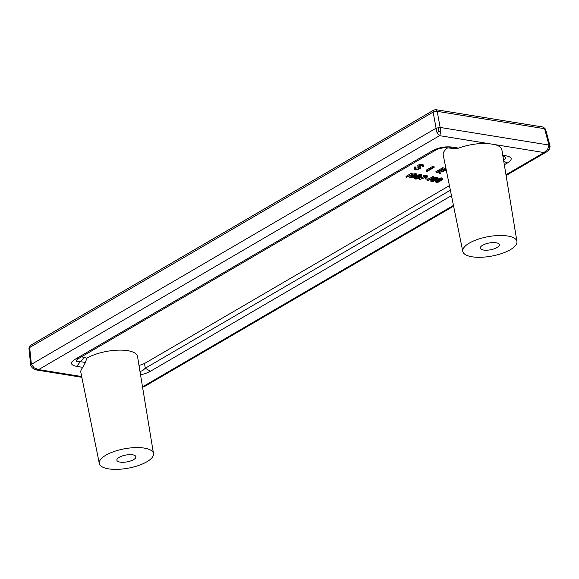<?xml version="1.0" encoding="UTF-8"?>
<svg xmlns="http://www.w3.org/2000/svg" width="579" height="579" viewBox="0 0 579 579"><rect width="100%" height="100%" fill="white"/><g stroke="black" fill="none" stroke-linecap="round" stroke-linejoin="round"><path stroke-width="0.87" d="M435.27 150.381L432.325 150.858L75.328 359.161L78.274 358.683L435.27 150.381C435.784 149.556 438.918 148.615 444.665 147.565L455.68 148.673L458.633 148.13A29.261 10.494 -10.4 0 1 488.625 143.599L439.577 135.667L437.058 132.931L436.081 128.205L440.141 127.452L440.93 132.215L439.577 135.667L38.663 369.597L34.255 367.962L31.389 364.343L30.68 365.168L32.431 368.106L34.255 367.962M78.274 358.683L76.305 360.42L76.471 361.694L80.315 361.665L85.41 362.49L82.898 367.368A29.261 10.494 169.6 0 0 80.857 372.471L99.327 463.504A27.524 9.872 -10.4 0 1 105.921 455.159A27.524 9.872 -10.4 0 1 135.146 447.603A27.524 9.872 -10.4 0 1 153.478 453.567A27.524 9.872 -10.4 0 1 146.863 461.781A27.524 9.872 -10.4 0 1 117.812 469.337A27.524 9.872 -10.4 0 1 99.327 463.504M32.431 368.106L30.723 365.465L28.95 348.305L30.26 345.562L31.447 344.823L30.238 345.576M31.454 344.823L433.852 110.024L435.922 109.728L437.196 111.342L433.128 112.094L433.743 110.126L30.282 345.547L29.659 347.516L433.128 112.094L436.081 128.205L31.389 364.343L29.659 347.516L28.95 348.305M141.877 387.004L142.528 386.91M506.097 175.524L546.583 151.908L544.043 152.559L547.568 149.462L548.957 145.047L549.927 145.568L549.341 148.941L547.568 149.462M81.834 377.291L36.079 369.894L38.663 369.597L81.682 376.553M549.341 148.941L548.921 149.845C549.862 147.942 550.216 146.596 549.985 145.799L545.563 129.197L543.355 127.09L435.792 109.663L543.384 127.105M545.563 129.197L543.334 127.09L541.915 126.823M505.974 174.771L544.043 152.559L488.625 143.599M510.323 249.708A27.524 9.872 169.6 0 0 516.938 241.494A27.524 9.872 169.6 0 0 498.599 235.523A27.524 9.872 169.6 0 0 469.374 243.086A27.524 9.872 169.6 0 0 462.787 251.431A27.524 9.872 169.6 0 0 481.272 257.264A27.524 9.872 169.6 0 0 510.323 249.708M494.994 144.627A29.261 10.494 -10.4 0 1 501.877 149.831L516.938 241.494M482.669 245.235A9.655 3.46 169.6 0 0 480.353 248.138A9.655 3.46 169.6 0 0 486.809 250.208A9.655 3.46 169.6 0 0 497.028 247.559A9.655 3.46 169.6 0 0 499.344 244.656A9.655 3.46 169.6 0 0 492.888 242.587A9.655 3.46 169.6 0 0 482.669 245.235M438.042 127.474L438.701 131.049L440.93 132.215M438.701 131.049L437.058 132.931M85.41 362.49L86.799 358.213A29.363 10.531 -10.4 0 1 117.978 350.143A29.363 10.531 -10.4 0 1 137.534 356.512L153.478 453.567M81.552 356.773L86.799 358.213M139.018 365.544L144.46 363.547L449.427 185.598M448.045 147.558A29.363 10.531 169.6 0 0 443.224 155.034L462.787 251.431M445.598 169.734L445.403 168.663A2.917 1.042 169.6 0 0 444.419 168.091L442.609 167.794L435.9 171.71L436.096 172.788L437.007 172.933L440.091 171.239L439.512 173.338L440.605 173.512L441.133 171.398A2.917 1.042 169.6 0 0 444.165 170.95A2.917 1.042 169.6 0 0 445.598 169.734A2.917 1.042 169.6 0 0 444.621 169.162L442.805 168.873L436.096 172.788M439.541 171.456L439.512 173.338M434.156 167.374L433.953 166.296L433.063 166.151L426.101 170.219L426.303 171.29L427.186 171.435L434.156 167.374L433.266 167.23L433.063 166.151M414.759 168.098L414.564 167.02L415.584 167.042L415.787 168.113L414.759 168.098A3.242 1.165 169.6 0 0 414.267 168.887A3.242 1.165 169.6 0 0 419.124 169.039A2.888 1.035 169.6 0 0 420.477 167.859L420.282 166.781A2.888 1.035 169.6 0 0 420.065 166.484A74.409 26.677 169.6 0 0 419.652 166.187M414.564 167.02A3.242 1.165 169.6 0 0 414.072 167.809L414.267 168.887M415.765 167.99A2.099 0.753 169.6 0 0 418.161 167.765A1.708 0.608 169.6 0 0 418.697 167.534M422.142 166.043L422.236 166.571L423.35 166.448A3.04 1.086 169.6 0 0 423.444 166.072L423.249 165.001A3.04 1.086 169.6 0 0 420.347 164.429A2.54 0.912 169.6 0 0 417.777 165.826L417.973 166.897A2.54 0.912 169.6 0 0 418.197 167.186A32.533 11.667 169.6 0 1 419.203 167.939A1.708 0.608 169.6 0 1 419.305 168.091A1.708 0.608 169.6 0 1 418.356 168.844L418.161 167.765M412.299 174.228L412.096 173.15L411.445 173.208L406.038 176.392L406.234 177.463L412.154 174.366L406.234 177.463M437.724 178.477L437.051 177.131L433.533 177.963L430.798 179.801L430.892 181.372L431.572 180.301L434.995 178.542L437.246 178.209L437.623 178.969L433.62 181.299L430.892 181.372M435.408 180.554L435.48 181.9L439.693 179.273L442.016 178.954L442.566 179.389L438.788 182.03L436.906 182.428L435.48 181.9M442.566 179.389L442.226 178.05L441.097 177.869L436.884 179.656M427.302 176.682L427.107 175.603L423.973 175.097L423.539 175.35L423.741 176.429L427.302 176.761L419.348 179.664L426.397 176.885L423.741 176.429M424.226 176.53L419.145 178.375L419.203 179.533M433.258 176.523L433.57 177.666L432.969 176.53L428.344 179.201L428.011 178.035L425.608 177.702L425.406 179.005L428.359 179.186L425.406 179.005M427.982 179.41L427.309 179.83L427.505 180.909L433.461 177.594M409.751 176.805L409.729 178.006L414.007 176.892L409.751 176.805L409.946 177.876M416.858 175.423L416.504 173.917L415.816 173.671L412.805 174.156L411.177 175.097L411.199 176.552L413.001 175.227L415.063 174.728L416.706 174.996L416.46 175.922L413.5 177.406L409.729 178.006M421.425 174.684L421.773 176.03L421.425 174.684L420.296 174.503L415.831 176.385M415.027 176.819L414.484 177.463L414.68 178.535L418.899 175.915L421.621 175.763M140.009 371.573L142.709 370.546L145.336 368.193L150.381 371.298L451.461 195.622M503.484 159.616L505.561 158.812L506.097 157.966L504.975 156.938L503.093 156.388L505.974 155.787L502.767 155.266M449.586 147.739L452.467 147.131C445.352 146.226 438.636 147.471 432.325 150.858M75.328 359.161C69.806 362.671 70.276 365.074 76.732 366.369L80.315 361.665L84.324 357.815M504.331 164.769L507.378 162.996L503.752 161.259M442.24 169.879A1.831 0.659 169.6 0 0 443.565 169.531M442.805 168.873L442.609 167.794M441.451 170.95L440.633 170.819L443 169.437L443.818 169.567A1.831 0.659 169.6 0 1 444.433 169.929A1.831 0.659 169.6 0 1 443.434 170.733A1.831 0.659 169.6 0 1 441.451 170.95L441.35 170.4M433.266 167.23L426.303 171.29M420.477 167.859A2.888 1.035 169.6 0 0 420.267 167.555A74.409 26.677 169.6 0 0 419.276 166.882L419.21 166.513M415.787 168.113A2.099 0.753 169.6 0 0 415.389 168.677A2.099 0.753 169.6 0 0 418.356 168.844M423.444 166.072A3.04 1.086 169.6 0 0 420.542 165.507A2.54 0.912 169.6 0 0 417.973 166.897M422.236 166.571A1.911 0.688 169.6 0 0 422.337 166.274A1.911 0.688 169.6 0 0 421.027 165.869A1.469 0.528 169.6 0 0 419.145 166.716A1.469 0.528 169.6 0 0 419.276 166.882M438.549 180.648L436.204 181.748L437.883 182.016L439.106 181.574L439.461 180.8L437.094 181.017M415.519 176.146L416.091 175.488L415.469 175.061L412.139 176.081L412.219 176.609L414.072 176.667L415.519 176.146L415.324 175.075L412.769 175.683M436.11 178.556L432.325 180.207M417.77 177.29L416.301 177.652M411.987 173.085L412.183 174.156M411.698 173.085L411.893 174.163M411.445 173.208L411.64 174.286M406.183 176.284L406.378 177.355M430.798 179.801L430.993 180.88M437.051 177.131L437.246 178.209M436.067 177.16L436.262 178.238M434.8 177.471L434.995 178.542M433.533 177.963L433.729 179.034M432.347 178.578L432.542 179.649M431.369 179.222L431.572 180.301M433.613 181.032L435.603 180.12L437 178.73L435.003 178.81L432.26 180.25L431.579 181.111L433.613 181.032L433.418 179.96M434.395 179.555L434.59 180.626M436.168 178.549L436.356 179.599M436.798 178.593L436.892 179.121M431.825 180.634L431.948 181.299M432.441 180.207L432.636 181.278M435.401 179.041L435.603 180.12M442.226 178.05L442.421 179.128M441.82 177.876L442.016 178.954M441.097 177.869L441.292 178.94M440.293 177.977L440.496 179.056M439.497 178.202L439.693 179.273M438.882 178.506L439.085 179.577M438.346 178.925L438.542 180.004M438.317 179.324L438.513 180.402M437.659 179.439L437.862 180.51M437.08 179.584L437.283 180.662M436.494 179.931L436.667 180.88M436.03 180.243L436.197 181.126M435.473 180.518L435.654 181.524M440.547 180.301L441.842 179.541L439.953 179.476L439.266 179.881L439.599 180.337L440.547 180.301L440.373 179.36M437.681 180.945L437.883 182.016M438.332 180.757L438.535 181.828M436.58 181.307L436.718 182.074M437.036 181.046L437.225 182.103M439.374 180.764L439.468 181.285M438.94 180.655L439.106 181.574M440.887 179.266L441.053 180.17M439.49 179.729L439.599 180.337M439.845 179.533L440.004 180.373M441.705 179.352L441.777 179.743M441.357 179.258L441.488 179.968M423.719 175.22L423.915 176.298M423.973 175.097L424.168 176.175M419.29 178.346L419.493 179.425M419.145 178.375L419.348 179.454M419.051 176.168L419.203 177.008L421.042 176.182L419.153 176.117L418.4 176.718L419.203 177.008M419.572 175.994L419.746 176.935M420.086 175.9L420.253 176.805M420.557 175.893L420.687 176.602M426.962 175.553L427.157 176.631M426.737 175.495L426.94 176.566M424.262 175.097L424.458 176.168M425.608 177.702L425.804 178.773M425.898 177.695L426.093 178.773M425.391 177.804L425.587 178.875M428.011 178.035L428.207 179.114M433.57 177.666L427.505 180.909M432.969 176.53L433.164 177.601M432.716 176.646L432.911 177.724M427.454 179.722L427.649 180.793M416.504 173.917L416.706 174.996M415.816 173.671L416.011 174.749M414.868 173.657L415.063 174.728M413.855 173.816L414.05 174.887M412.805 174.156L413.001 175.227M411.864 174.619L412.06 175.698M411.177 175.097L411.38 176.175M411.995 177.015L412.089 177.5M409.968 176.761L410.164 177.833M420.904 175.987L420.976 176.385M413.876 175.589L414.072 176.667M414.673 175.372L414.868 176.443M415.838 175.191L415.954 175.813M412.494 175.835L412.653 176.733M413.08 175.705L413.276 176.776M412.132 176.125L412.219 176.609M417.546 175.567L417.741 176.638M418.089 175.14L418.284 176.219M417.517 175.965L417.712 177.036M416.866 176.074L417.061 177.145M416.287 176.219L416.482 177.297M415.679 176.486L415.867 177.521M415.208 176.733L415.396 177.767M414.658 177.087L414.854 178.158M419.42 177.275L418.783 178.31L417.083 178.925L415.375 179.027L414.68 178.535M421.773 176.03L419.464 177.507M421.02 174.518L421.215 175.589M420.296 174.503L420.492 175.582M419.493 174.619L419.695 175.69M418.697 174.836L418.899 175.915M417.083 178.658L418.812 177.644L416.482 177.565L415.404 178.383L416.431 178.737L417.083 178.658L416.88 177.579M417.539 177.391L417.734 178.462M415.78 177.948L415.917 178.708M416.236 177.688L416.431 178.737M418.574 177.398L418.668 177.919M418.139 177.297L418.313 178.209M418.689 176.371L418.805 176.971M119.209 457.309A9.655 3.46 169.6 0 0 116.893 460.218A9.655 3.46 169.6 0 0 123.349 462.288A9.655 3.46 169.6 0 0 133.575 459.632A9.655 3.46 169.6 0 0 135.891 456.73A9.655 3.46 169.6 0 0 129.428 454.66A9.655 3.46 169.6 0 0 119.209 457.309M76.732 366.369L82.898 367.368M458.633 148.13L452.467 147.131M453.451 205.422L143.129 386.49L142.441 386.381M440.141 127.452L437.196 111.342L544.6 128.712L548.957 145.047L440.141 127.452M507.378 162.996C512.9 159.493 512.429 157.09 505.974 155.787M140.545 374.852L145.438 373.564L150.381 371.298M450.361 190.209L145.336 368.193L144.46 363.547M444.621 169.162L444.419 168.091M420.267 167.555L420.065 166.484M420.542 165.507L420.347 164.429M453.603 206.16L144.511 386.511M36.086 369.894L33.133 368.794M435.792 109.663L433.852 110.024M546.583 151.908L548.921 149.845"/></g></svg>

